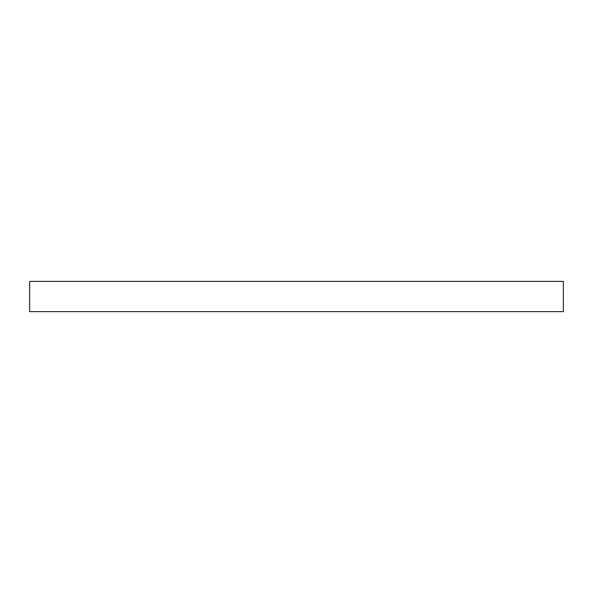 <?xml version="1.0" encoding="UTF-8"?>
<svg xmlns="http://www.w3.org/2000/svg" width="593" height="593" viewBox="0 0 593 593"><rect width="100%" height="100%" fill="white"/><g stroke="black" fill="none" stroke-linecap="round" stroke-linejoin="round"><path stroke-width="0.89" d="M563.35 281.386L29.65 281.386L29.65 311.614L563.35 311.614L563.35 281.386"/></g></svg>
